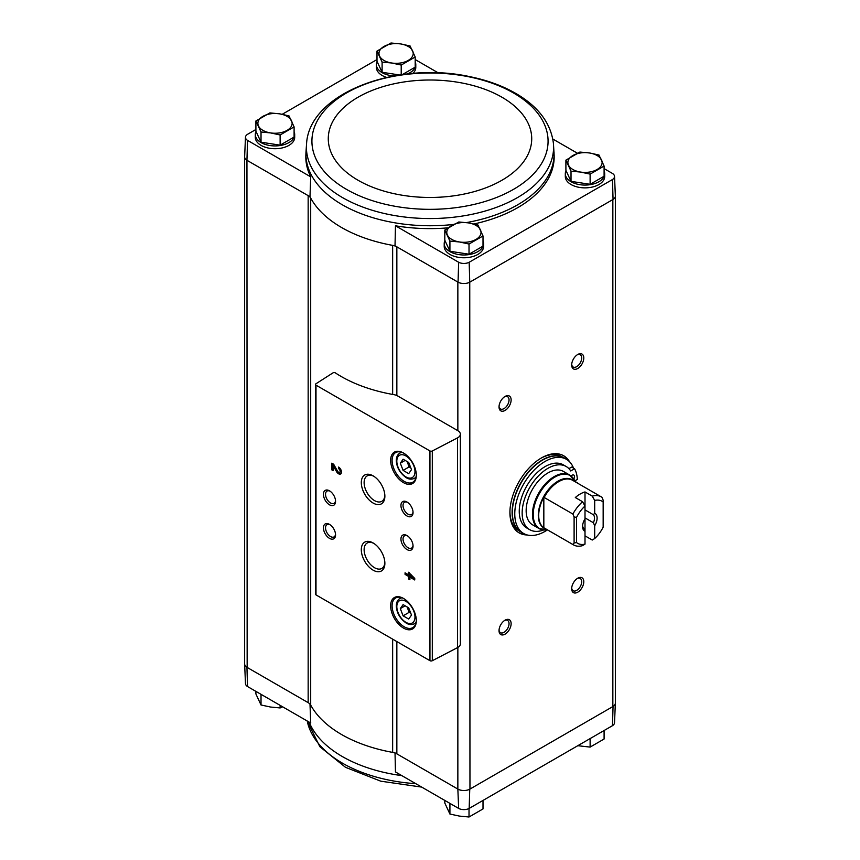 <?xml version="1.0" encoding="UTF-8"?>
<svg xmlns="http://www.w3.org/2000/svg" width="860" height="860" viewBox="0 0 860 860"><rect width="100%" height="100%" fill="white"/><g stroke="black" fill="none" stroke-linecap="round" stroke-linejoin="round"><path stroke-width="1.29" d="M457.853 647.429L457.853 789.071L458.649 808.421A7.729 4.461 0 0 0 469.173 808.421L612.46 725.689A7.729 4.461 0 0 0 614.524 722.765L615.362 703.2A8.568 4.945 0 0 0 615.362 702.91M458.649 808.421L395.46 771.947L395.019 752.801M392.644 394.428L392.644 245.369A125.012 72.175 0 0 0 395.019 245.788L396.847 246.841A10.277 5.934 0 0 0 392.644 245.369A125.012 72.175 0 0 1 310.696 198.058A10.277 5.934 0 0 0 308.16 195.639L309.976 196.693A125.012 72.175 0 0 0 310.696 198.058L310.696 705.071A10.277 5.934 0 0 0 308.16 702.652L246.938 667.306L247.54 686.549L310.729 723.024L309.976 703.706M458.058 789.2A8.568 4.945 0 0 0 469.753 789.2L469.958 789.071A8.568 4.945 0 0 1 457.853 789.071L396.847 753.854A10.277 5.934 0 0 0 392.644 752.382A125.012 72.175 0 0 1 310.696 705.071M415.197 61.866A19.694 11.373 180 0 1 415.788 64.629L415.788 67.435A19.694 11.373 180 0 1 412.811 73.444M386.635 77.4A19.694 11.373 180 0 1 376.4 67.435L376.4 64.629A19.694 11.373 180 0 1 377.131 61.565M294.098 131.773A19.694 11.373 180 0 1 294.69 134.547L294.69 137.342A19.694 11.373 180 0 1 274.996 148.715A19.694 11.373 180 0 1 255.312 137.342L255.312 134.547A19.694 11.373 180 0 1 256.043 131.472M453.596 224.439A124.055 71.627 0 0 1 342.28 204.766A124.055 71.627 0 0 1 305.977 152.349L305.859 155.144A124.173 71.692 0 0 0 310.729 176.859L247.54 140.384A7.729 4.461 0 0 1 245.476 137.234L244.638 156.799A8.568 4.945 0 0 0 246.938 160.293L247.54 140.384M438.277 72.896L415.197 59.566M245.476 137.234A7.729 4.461 0 0 1 247.54 134.31L255.904 129.484M282.209 114.294L376.992 59.566M395.019 245.788L395.46 225.782L458.649 262.257A7.729 4.461 0 0 0 469.173 262.257L612.46 179.536A7.729 4.461 0 0 0 614.524 176.386A7.729 4.461 0 0 0 612.46 173.451L604.096 168.625M577.361 153.188L552.808 139.019M458.649 262.257L458.058 282.188L396.847 246.841L396.847 395.546M309.976 196.693L310.729 176.859M246.938 160.293L247.153 667.424A8.568 4.945 0 0 1 244.638 663.931L244.638 157.09M308.16 702.652L308.16 195.639L247.153 160.411M565.901 160.132L565.901 170.323L571.018 181.352L590.121 184.309L604.096 176.236L604.096 166.044L590.121 174.118L580.564 172.064L571.018 171.161L565.901 160.132L579.876 152.059L589.433 152.962L598.979 155.015L604.096 166.044M402.329 74.594L415.197 67.166L415.197 56.986L401.212 65.059L391.665 62.995L382.109 62.103L376.992 51.073L390.977 43L400.523 43.903L410.08 45.956L415.197 56.986M376.992 51.073L376.992 61.264L382.109 72.283L399.577 74.992M444.803 230.05L444.803 240.23L449.92 251.26L469.022 254.216L483.008 246.143L483.008 235.962L469.022 244.036L459.476 241.972L449.92 241.079L444.803 230.05L458.788 221.977L468.334 222.869L477.891 224.933L483.008 235.962M255.904 120.981L255.904 131.171L261.021 142.201L280.123 145.157L294.098 137.084L294.098 126.893L280.123 134.966L270.567 132.913L261.021 132.01L255.904 120.981L269.879 112.907L279.435 113.81L288.981 115.864L294.098 126.893M244.638 663.759A8.568 4.945 0 0 0 244.638 664.049L245.476 683.614A7.729 4.461 0 0 0 247.54 686.549M244.638 664.049A8.568 4.945 0 0 0 246.938 667.306M458.058 282.188A8.568 4.945 0 0 0 469.753 282.188L469.958 789.071L613.062 706.458A8.568 4.945 0 0 0 615.362 703.2M469.958 282.058L612.847 199.563L612.847 706.576A8.568 4.945 0 0 0 615.362 703.082L615.362 196.241M457.853 430.699L397.879 396.073A10.277 5.934 0 0 0 393.59 394.589A125.7 72.573 0 0 1 335.432 372.939A1.709 0.989 0 0 0 332.874 372.928L315.932 383.796A1.709 0.989 0 0 0 315.491 384.452A1.709 0.989 0 0 0 315.996 385.151L429.946 450.941A1.709 0.989 0 0 0 432.3 450.973L457.531 437.869A8.568 4.945 0 0 0 460.358 434.192A8.568 4.945 0 0 0 457.853 430.699L457.853 282.058M469.173 808.421L469.753 789.2M613.062 706.458L612.46 725.689M527.223 534.963A44.526 25.703 -60 0 1 519.139 532.877A44.526 25.703 -60 0 1 519.139 481.471A44.526 25.703 -60 0 1 563.666 455.757A44.526 25.703 -60 0 1 569.513 461.712M577.737 368.478A8.568 4.945 -60 0 1 571.674 364.984A8.568 4.945 -60 0 1 577.737 354.492A8.568 4.945 -60 0 1 583.789 357.986A8.568 4.945 -60 0 1 577.737 368.478M577.737 592.196A8.568 4.945 -60 0 1 571.674 588.702A8.568 4.945 -60 0 1 577.737 578.221A8.568 4.945 -60 0 1 583.789 581.715A8.568 4.945 -60 0 1 577.737 592.196M505.078 634.142A8.568 4.945 -60 0 1 499.026 630.649A8.568 4.945 -60 0 1 505.078 620.167A8.568 4.945 -60 0 1 511.13 623.661A8.568 4.945 -60 0 1 505.078 634.142M505.078 410.424A8.568 4.945 -60 0 1 499.026 406.93A8.568 4.945 -60 0 1 505.078 396.438A8.568 4.945 -60 0 1 511.13 399.932A8.568 4.945 -60 0 1 505.078 410.424M483.008 240.843A19.694 11.373 180 0 1 483.599 243.606L483.599 246.411A19.694 11.373 180 0 1 463.906 257.774A19.694 11.373 180 0 1 444.212 246.411L444.212 243.606A19.694 11.373 180 0 1 444.942 240.531M604.096 170.925A19.694 11.373 180 0 1 604.688 173.698L604.688 176.494A19.694 11.373 180 0 1 585.004 187.867A19.694 11.373 180 0 1 565.31 176.494L565.31 173.698A19.694 11.373 180 0 1 566.041 170.624M395.46 225.782A124.173 71.692 0 0 0 447.92 227.857M473.989 223.965A124.173 71.692 0 0 0 554.141 155.144L553.421 143.416C551.013 124.162 539.5 108.123 518.892 95.277C504.981 86.709 488.652 80.496 469.893 76.669C397.449 60.727 309.718 92.665 306.579 143.416L306.579 143.416A123.593 71.358 0 0 0 342.613 197.65A123.593 71.358 0 0 0 480.299 212.366A123.593 71.358 0 0 0 553.421 143.416M612.847 199.563L613.062 199.445A8.568 4.945 0 0 0 615.362 195.951L614.524 176.386M612.46 179.536L613.062 199.445M469.753 282.188L469.173 262.257M408.543 572.255L408.543 574.835L405.06 572.814L405.06 574.383L408.543 576.393L408.543 578.974L409.897 579.747L409.897 577.178L414.746 579.973L414.746 578.414L408.543 572.255M338.571 467.077L338.571 468.646A2.193 1.268 -120 0 1 340.012 470.57A2.193 1.268 -120 0 1 339.668 472.333A2.193 1.268 -120 0 1 337.453 471.022L333.669 464.25L331.799 463.164L331.799 469.872L333.153 470.656L333.153 465.593L336.475 471.538A4.106 2.376 -120 0 0 340.625 473.989A4.106 2.376 -120 0 0 341.259 470.7A4.106 2.376 -120 0 0 338.571 467.077M403.48 628.058A18.157 10.481 -120 0 0 416.315 620.651A18.157 10.481 -120 0 0 403.48 598.42A18.157 10.481 -120 0 0 390.644 605.827A18.157 10.481 -120 0 0 403.48 628.058M403.48 482.643A18.157 10.481 -120 0 0 416.315 475.236A18.157 10.481 -120 0 0 403.48 453.005A18.157 10.481 -120 0 0 390.644 460.412A18.157 10.481 -120 0 0 403.48 482.643M406.995 515.989A8.568 4.945 -120 0 0 413.047 512.495A8.568 4.945 -120 0 0 406.995 502.014A8.568 4.945 -120 0 0 400.943 505.508A8.568 4.945 -120 0 0 406.995 515.989M406.995 549.551A8.568 4.945 -120 0 0 413.047 546.057A8.568 4.945 -120 0 0 406.995 535.565A8.568 4.945 -120 0 0 400.943 539.059A8.568 4.945 -120 0 0 406.995 549.551M373.089 503.025A16.662 9.621 -120 0 0 384.871 496.231A16.662 9.621 -120 0 0 373.089 475.827A16.662 9.621 -120 0 0 361.308 482.621A16.662 9.621 -120 0 0 373.089 503.025M373.089 570.148A16.662 9.621 -120 0 0 384.871 563.343A16.662 9.621 -120 0 0 373.089 542.939A16.662 9.621 -120 0 0 361.308 549.744A16.662 9.621 -120 0 0 373.089 570.148M329.498 504.809A8.568 4.945 -120 0 0 335.55 501.315A8.568 4.945 -120 0 0 329.498 490.823A8.568 4.945 -120 0 0 323.435 494.317A8.568 4.945 -120 0 0 329.498 504.809M329.498 538.36A8.568 4.945 -120 0 0 335.55 534.866A8.568 4.945 -120 0 0 329.498 524.385A8.568 4.945 -120 0 0 323.435 527.879A8.568 4.945 -120 0 0 329.498 538.36M315.491 384.452L315.491 594.196A1.709 0.989 0 0 0 315.996 594.894L429.946 660.684A1.709 0.989 0 0 0 432.3 660.716L457.531 647.612A8.568 4.945 0 0 0 460.358 643.936L460.358 434.192M330.046 524.729A7.084 4.085 -120 0 0 327.004 524.632A7.084 4.085 -120 0 0 325.918 530.308A7.084 4.085 -120 0 0 330.541 536.543A7.084 4.085 -120 0 0 334.078 536.898A7.084 4.085 -120 0 0 335.518 534.221M330.046 491.167A7.084 4.085 -120 0 0 327.004 491.081A7.084 4.085 -120 0 0 325.918 496.747A7.084 4.085 -120 0 0 330.541 502.992A7.084 4.085 -120 0 0 334.078 503.337A7.084 4.085 -120 0 0 335.518 500.66M373.81 543.38A14.674 8.471 -120 0 0 367.156 543.025A14.674 8.471 -120 0 0 364.909 554.775A14.674 8.471 -120 0 0 374.498 567.707A14.674 8.471 -120 0 0 381.829 568.438A14.674 8.471 -120 0 0 384.839 562.494M373.81 476.268A14.674 8.471 -120 0 0 367.156 475.913A14.674 8.471 -120 0 0 364.909 487.663A14.674 8.471 -120 0 0 374.498 500.595A14.674 8.471 -120 0 0 381.829 501.315A14.674 8.471 -120 0 0 384.839 495.371M407.543 535.909A7.084 4.085 -120 0 0 404.501 535.823A7.084 4.085 -120 0 0 403.415 541.499A7.084 4.085 -120 0 0 408.038 547.734A7.084 4.085 -120 0 0 411.585 548.089A7.084 4.085 -120 0 0 413.026 545.401M407.543 502.358A7.084 4.085 -120 0 0 404.501 502.262A7.084 4.085 -120 0 0 403.415 507.938A7.084 4.085 -120 0 0 408.038 514.173A7.084 4.085 -120 0 0 411.585 514.527A7.084 4.085 -120 0 0 413.026 511.85M408.704 462.443L403.103 459.219L400.308 463.196L403.103 470.398L408.704 473.634L411.499 469.657L408.704 462.443M403.845 453.22A17.125 9.89 -120 0 0 395.643 452.575A17.125 9.89 -120 0 0 393.02 466.292A17.125 9.89 -120 0 0 404.211 481.385A17.125 9.89 -120 0 0 412.768 482.234A17.125 9.89 -120 0 0 416.315 474.806M408.704 607.87L403.103 604.634L400.308 608.611L403.103 615.824L408.704 619.049L411.499 615.072L408.704 607.87M403.845 598.635A17.125 9.89 -120 0 0 395.643 597.99A17.125 9.89 -120 0 0 393.02 611.718A17.125 9.89 -120 0 0 404.211 626.8A17.125 9.89 -120 0 0 412.768 627.649A17.125 9.89 -120 0 0 416.315 620.221M333.153 465.593L333.873 465.174L337.195 471.119A4.106 2.376 -120 0 0 340.958 473.731M339.302 467.603L338.571 468.646M339.668 472.333L340.399 471.914A2.193 1.268 -120 0 0 340.732 470.151A2.193 1.268 -120 0 0 339.302 468.227M332.519 463.583L332.519 469.452L331.799 469.872M332.519 469.452L333.153 469.818M409.274 572.674L409.274 574.416L408.543 574.835M405.78 573.233L405.06 574.383M405.78 573.964L409.274 575.974L408.543 576.393M409.274 575.974L409.274 578.554L408.543 578.974M409.274 578.554L409.897 578.909M414.746 579.135L410.629 576.759L409.897 577.178M411.789 576.705L409.897 574.609L409.897 575.609L411.789 576.705L412.52 576.286L410.629 574.19L409.897 574.609M405.157 605.816L400.308 608.611M407.06 606.923L409.156 612.331L403.103 615.824M409.156 612.331L410.8 613.266M405.157 460.401L400.308 463.196M407.06 461.498L409.156 466.905L403.103 470.398M409.156 466.905L410.8 467.851M504.53 396.783A7.084 4.085 -60 0 1 507.572 396.696A7.084 4.085 -60 0 1 508.658 402.373A7.084 4.085 -60 0 1 504.024 408.608A7.084 4.085 -60 0 1 500.488 408.962A7.084 4.085 -60 0 1 499.047 406.275M504.53 620.511A7.084 4.085 -60 0 1 507.572 620.415A7.084 4.085 -60 0 1 508.658 626.091A7.084 4.085 -60 0 1 504.024 632.326A7.084 4.085 -60 0 1 500.488 632.68A7.084 4.085 -60 0 1 499.047 630.004M577.189 578.565A7.084 4.085 -60 0 1 580.221 578.468A7.084 4.085 -60 0 1 581.306 584.144A7.084 4.085 -60 0 1 576.684 590.379A7.084 4.085 -60 0 1 573.147 590.734A7.084 4.085 -60 0 1 571.707 588.057M577.189 354.836A7.084 4.085 -60 0 1 580.221 354.75A7.084 4.085 -60 0 1 581.306 360.426A7.084 4.085 -60 0 1 576.684 366.661A7.084 4.085 -60 0 1 573.147 367.005A7.084 4.085 -60 0 1 571.707 364.328M525.116 534.243A44.526 25.703 -60 0 1 518.548 532.512M563.053 455.424A44.526 25.703 -60 0 1 567.837 460.25M604.688 173.698A19.694 11.373 180 0 1 585.004 185.072A19.694 11.373 180 0 1 565.31 173.698M415.788 64.629A19.694 11.373 180 0 1 407.317 73.981M393.912 75.938A19.694 11.373 180 0 1 376.4 64.629M483.599 243.606A19.694 11.373 180 0 1 463.906 254.979A19.694 11.373 180 0 1 444.212 243.606M294.69 134.547A19.694 11.373 180 0 1 274.996 145.921A19.694 11.373 180 0 1 255.312 134.547M261.021 142.201L261.021 132.01M280.123 145.157L280.123 134.966M287.111 130.355A17.125 9.89 180 0 1 270.567 132.913A17.125 9.89 180 0 1 258.462 125.915A17.125 9.89 180 0 1 262.891 116.369A17.125 9.89 180 0 1 279.435 113.81A17.125 9.89 180 0 1 291.54 120.798A17.125 9.89 180 0 1 287.111 130.355M449.92 251.26L449.92 241.079M469.022 254.216L469.022 244.036M476.01 239.413A17.125 9.89 180 0 1 459.476 241.972A17.125 9.89 180 0 1 447.361 234.984A17.125 9.89 180 0 1 451.801 225.427A17.125 9.89 180 0 1 468.334 222.869A17.125 9.89 180 0 1 480.45 229.867A17.125 9.89 180 0 1 476.01 239.413M382.109 72.283L382.109 62.103M401.212 74.755L401.212 65.059M408.199 60.436A17.125 9.89 180 0 1 391.665 62.995A17.125 9.89 180 0 1 379.55 56.008A17.125 9.89 180 0 1 383.99 46.461A17.125 9.89 180 0 1 400.523 43.903A17.125 9.89 180 0 1 412.639 50.891A17.125 9.89 180 0 1 408.199 60.436M590.121 184.309L590.121 174.118M571.018 181.352L571.018 171.161M597.109 169.506A17.125 9.89 180 0 1 580.564 172.064A17.125 9.89 180 0 1 568.46 165.066A17.125 9.89 180 0 1 572.889 155.52A17.125 9.89 180 0 1 589.433 152.962A17.125 9.89 180 0 1 601.538 159.949A17.125 9.89 180 0 1 597.109 169.506M260.72 694.149L262.128 694.966M449.629 803.218L451.038 804.025M444.803 800.434L444.803 803.014L449.92 814.044L449.92 803.853M469.022 808.497L469.022 817L459.476 816.097L449.92 814.044M483.008 800.434L483.008 808.927L469.022 817M255.904 691.375L255.904 693.955L261.021 704.985L261.021 694.794M280.123 705.351L280.123 707.941L270.567 707.038L261.021 704.985M282.639 706.812L280.123 707.941M590.121 738.589L590.121 747.093L577.791 745.706M604.096 730.516L604.096 739.019L590.121 747.093M585.004 544.133A24.317 14.04 -60 0 1 576.522 542.531L576.522 517.419A24.317 14.04 -60 0 1 585.004 506.035L585.004 491.941A27.746 16.017 120 0 0 575.308 497.542L582.575 501.735L585.004 506.035L585.004 544.133L582.575 545.638A27.746 16.017 -60 0 1 573.545 544.907A27.746 16.017 -60 0 1 572.889 544.498L543.832 527.793A27.81 16.05 -60 0 1 543.832 497.198L544.154 497.467A27.746 16.017 -60 0 1 572.556 480.267L601.291 496.865A27.746 16.017 -60 0 1 601.957 497.284L603.161 500.154L603.161 527.148A24.317 14.04 -60 0 1 594.69 538.543L594.69 525.74L593.379 522.729L585.004 517.892M582.607 525.664A8.417 4.859 -60 0 0 583.693 528.319L585.004 531.329A10.277 5.934 -60 0 1 582.575 526.481A10.277 5.934 -60 0 1 585.004 518.827M585.004 491.941L592.26 496.134L594.69 500.434L594.69 513.237L593.379 514.731L585.004 509.894M594.69 538.543L592.26 540.037L585.004 535.844M592.26 496.134A27.746 16.017 -60 0 1 601.291 496.865M576.522 517.419L574.104 516.924L572.889 514.054L544.154 497.467M572.889 514.054A27.746 16.017 -60 0 1 582.575 501.735M594.69 500.434A24.317 14.04 -60 0 1 603.161 502.036M572.889 544.498L574.104 543.015L576.522 542.531M594.69 513.237A10.277 5.934 -60 0 1 594.69 525.74M577.318 483.019A39.044 22.543 120 0 0 577.329 482.804L575.071 481.503L569.675 475.042L563.354 471.398A30.82 17.802 120 0 0 532.534 489.2A30.82 17.802 120 0 0 532.534 524.793L538.844 528.438A30.82 17.802 -60 0 1 538.844 492.844A30.82 17.802 -60 0 1 569.675 475.042A30.82 17.802 -60 0 1 572.545 477.483M575.275 480.632A42.817 24.714 -60 0 1 575.232 481.589M547.476 529.857A42.817 24.714 -60 0 1 523.633 533.49A42.817 24.714 -60 0 1 523.633 484.062A42.817 24.714 -60 0 1 566.45 459.337A42.817 24.714 -60 0 1 573.523 468.13M529.706 529.685L526.804 528.008A36.475 21.059 -60 0 1 526.804 485.889A36.475 21.059 -60 0 1 563.279 464.83L566.181 466.507A36.475 21.059 120 0 0 529.706 487.566A36.475 21.059 120 0 0 529.706 529.685A36.475 21.059 120 0 0 543.617 529.953M574.813 480.901L577.329 479.45A39.044 22.543 120 0 0 574.577 468.743L571.663 467.055L568.912 468.646M523.633 533.49L521.214 532.093A42.817 24.714 -60 0 1 521.214 482.664A42.817 24.714 -60 0 1 564.02 457.939L566.45 459.337M540.789 458.326A42.817 24.714 -60 0 1 561.601 456.542L563.784 457.8A42.817 24.714 -60 0 1 563.902 457.875L563.784 457.8A42.817 24.714 -60 0 0 520.966 482.524A42.817 24.714 -60 0 0 520.966 531.953L521.085 532.028A42.817 24.714 -60 0 1 520.966 531.953L518.784 530.695A42.817 24.714 -60 0 1 509.926 511.786M574.577 468.743L570.717 470.968A36.475 21.059 120 0 0 566.181 466.507M573.781 479.009A3.429 1.978 120 0 0 573.781 475.053A3.429 1.978 120 0 0 571.094 476.021M571.362 476.236A3.429 1.978 120 0 0 571.524 475.612M543.832 527.793L543.832 497.198M574.104 543.015L574.104 516.924M593.379 514.731A8.417 4.859 -60 0 1 593.379 522.729M396.847 641.571L396.847 753.854M429.946 450.941L429.946 660.684M315.996 385.151L315.996 594.894M457.531 437.869L457.531 647.612M432.3 450.973L432.3 660.716M405.898 476.913A12.846 7.418 -120 0 0 413.767 465.722A12.846 7.418 -120 0 0 398.04 456.638A12.846 7.418 -120 0 0 405.898 476.913M415.993 477.408L414.391 478.332A14.555 8.406 -120 0 0 416.143 476.644M402.179 452.446A14.555 8.406 -120 0 0 399.835 453.123C397.352 454.671 396.191 457.369 396.342 461.218C396.901 467.862 400.212 473.355 406.253 477.698C408.984 479.375 411.693 479.59 414.391 478.332M405.898 622.328A12.846 7.418 -120 0 0 413.767 611.137A12.846 7.418 -120 0 0 398.04 602.054A12.846 7.418 -120 0 0 405.898 622.328M415.993 622.823L414.391 623.747A14.555 8.406 -120 0 0 416.143 622.059M402.179 597.861A14.555 8.406 -120 0 0 399.835 598.538C397.352 600.087 396.191 602.795 396.342 606.633C396.901 613.288 400.212 618.781 406.253 623.113C408.984 624.79 411.693 625.005 414.391 623.747M337.195 471.119L336.475 471.538M392.644 639.152L392.644 752.382M466.378 222.6A124.055 71.627 0 0 0 554.023 152.349M346.505 189.372A118.078 68.166 0 0 0 544.047 158.821A118.078 68.166 0 0 0 399.438 75.325A118.078 68.166 0 0 0 346.505 189.372M358.072 180.267A101.727 58.727 0 0 0 528.255 153.94A101.727 58.727 0 0 0 403.673 82.012A101.727 58.727 0 0 0 358.072 180.267M401.846 775.634A124.055 71.627 180 0 1 392.934 774.226A124.055 71.627 180 0 1 309.181 722.131M415.799 783.686A123.593 71.358 180 0 1 307.224 721.003M573.545 544.907L544.81 528.319A27.746 16.017 -60 0 1 544.154 527.9M545.992 529.008A27.971 16.146 -60 0 1 544.09 495.865A27.971 16.146 -60 0 1 573.738 480.955M542.402 529.706A30.82 17.802 -60 0 1 538.844 528.438L547.143 529.878A30.595 17.662 -60 0 1 539.564 493.253A30.595 17.662 -60 0 1 575.071 481.503L575.189 481.793M401.437 452.188L399.835 453.123M401.437 597.614L399.835 598.538M305.977 152.349L306.579 143.416M421.722 787.104L380.754 781.181L345.483 767.303L319.866 746.706L307.192 720.981"/></g></svg>
